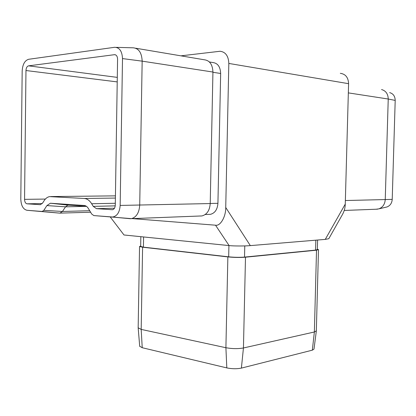 <?xml version="1.0" encoding="UTF-8"?>
<svg xmlns="http://www.w3.org/2000/svg" width="416" height="416" viewBox="0 0 416 416"><rect width="100%" height="100%" fill="white"/><g stroke="black" fill="none" stroke-linecap="round" stroke-linejoin="round"><path stroke-width="0.62" d="M138.169 327.792L141.185 329.404L225.904 347.719C232.159 348.852 238.009 348.936 243.443 347.974L314.371 331.989L316.352 330.834M139.708 346.252L142.23 347.719L226.808 367.905L225.904 347.719L227.864 256.906C234.166 257.514 240.042 257.613 245.492 257.202L316.519 250.193L318.479 249.626L317.361 249.194M227.864 256.906L142.594 247.208L139.547 246.496L140.676 246.007M226.808 367.905C232.008 368.945 236.865 369.013 241.389 368.108L312.333 350.173L313.997 349.097L316.326 331.037M340.314 73.33C345.53 74.001 348.291 77.454 348.592 83.684L345.259 204.105C345.186 207.756 344.292 211.151 342.581 214.287L328.812 238.696L325.265 239.392L250.328 245.617C245.159 246.121 233.407 246.106 229.102 245.58L123.999 234.983L110.412 217.173M26.972 210.283L42.167 211.468L43.841 210.324L46.899 205.587L50.367 203.242L84.183 205.478C85.816 205.624 87.214 206.632 88.374 208.504L91.692 214.027L93.824 215.576L112.653 217.012C117.146 216.143 119.652 212.28 120.167 205.431L122.502 58.583C122.106 51.116 119.444 47.356 114.514 47.304L28.61 59.29C24.752 60.518 22.604 64.418 22.173 70.996L20.8 199.113C21.096 205.603 23.15 209.326 26.972 210.283L59.909 213.153L62.442 211.474L65.525 206.825L67.855 205.135L86.44 206.331M93.824 215.576L131.44 218.65C136.432 217.183 139.194 212.68 139.719 205.135L142.163 61.152C141.778 52.858 138.824 48.412 133.292 47.814L116.314 47.362M200.262 216.018L201.952 215.935C206.929 214.578 209.685 210.454 210.22 203.554L212.935 72.041C212.576 64.47 209.643 60.367 204.142 59.748L135.684 48.214M180.939 55.838L220.064 51.262C225.555 51.927 228.478 55.983 228.821 63.435L225.732 207.475L250.328 245.617M208.801 214.386L210.486 214.323C214.963 213.122 217.443 209.446 217.927 203.31L220.657 73.476C220.334 66.737 217.703 63.086 212.753 62.525L209.383 61.963M112.278 217.022L115.06 217.24M132.35 218.613L215.519 225.196C220.308 226.366 225.945 216.705 225.732 207.475M376.085 209.232L378.888 208.863C382.751 207.334 384.868 204.261 385.242 199.638L388.237 99.024C388.071 93.917 385.845 90.761 381.545 89.544M385.861 207.22L386.963 206.96C390.161 205.702 391.908 203.174 392.215 199.389L395.2 100.407C395.07 96.221 393.229 93.626 389.678 92.617M28.569 65.842L114.603 54.668C116.459 54.855 117.447 56.363 117.577 59.197L115.289 205.119C115.118 207.698 114.192 209.232 112.518 209.726L96.465 208.671L93.246 206.367L91.655 203.736C89.601 200.46 87.142 198.708 84.282 198.479L49.608 196.617C47.481 196.992 45.651 198.354 44.117 200.704L42.666 202.977L40.383 204.688L27.04 203.819C25.511 203.455 24.679 201.963 24.56 199.352L25.969 70.528C26.146 67.87 27.014 66.31 28.569 65.842L117.291 77.381M140.67 246.418L143.416 247.146L228.675 256.828C234.343 257.374 239.621 257.462 244.525 257.093L315.578 250.099L317.351 249.59L317.6 240.032M312.333 350.173L314.371 331.989L316.519 250.193M241.389 368.108L243.443 347.974L245.492 257.202M142.23 347.719L141.185 329.404L142.594 247.208M41.948 211.468L59.795 213.143M43.841 210.324L62.442 211.474L89.705 210.72M111.888 217.006L130.338 218.712M120.167 205.431L210.22 203.554M122.502 58.583L142.163 61.152L212.935 72.041M46.899 205.587L65.525 206.825L86.481 206.357M348.592 83.684L228.821 63.435M325.265 239.392L345.259 204.105M229.102 245.58L215.519 225.196M395.2 100.407L388.237 99.024L348.338 92.882M392.215 199.389L345.358 200.533M115.575 54.865L114.4 54.683M212.93 72.29L220.657 73.476M210.226 203.481L217.927 203.31M84.183 205.478L84.49 205.509M50.752 203.247L68.432 205.109M25.969 70.528L117.218 81.905M24.56 199.352L45.37 199.072M27.04 203.819L42.245 203.544M50.835 196.56L115.435 195.863M84.282 198.479L115.404 198.063M91.655 203.736L115.32 203.273M93.246 206.367L115.237 205.868M96.465 208.671L114.473 208.213M111.998 209.752L112.408 209.742M143.593 236.959L143.416 247.146M315.838 240.178L315.578 250.099M244.774 245.918L244.525 257.093M228.92 245.565L228.675 256.828M316.342 330.777L318.479 249.735M138.164 327.985L139.547 246.496M60.185 213.122L90.615 212.233M131.44 218.65L201.952 215.935M67.855 205.135L68.598 205.119M377.567 209.175L344.24 210.454M386.963 206.96L378.888 208.863M115.388 54.787L114.603 54.668M210.486 214.323L205.239 214.516M112.653 217.012L130.666 218.743M68.141 205.109L50.367 203.242M42.167 211.468L59.909 213.153M140.67 246.501L140.837 236.683M139.724 346.455L138.18 328.042"/></g></svg>
